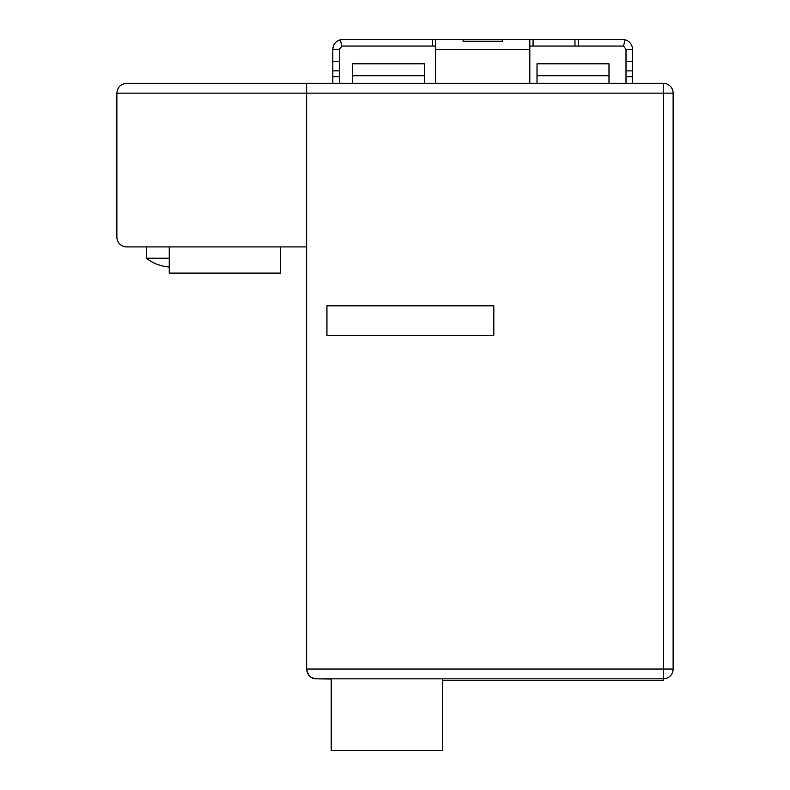<?xml version="1.0" encoding="UTF-8"?>
<svg xmlns="http://www.w3.org/2000/svg" width="790" height="790" viewBox="0 0 790 790"><rect width="100%" height="100%" fill="white"/><g stroke="black" fill="none" stroke-linecap="round" stroke-linejoin="round"><path stroke-width="1.19" d="M673.129 93.141A9.816 9.816 0 0 0 663.314 83.325L306.658 83.325L306.658 669.031C307.231 674.996 310.51 678.264 316.474 678.847L663.314 678.847A9.816 9.816 180 0 0 673.129 669.031L673.129 93.141L663.314 93.141L663.314 678.847A9.816 9.816 0 0 0 664.015 678.827M331.198 679.025L316.474 678.847C311.201 678.956 307.932 675.677 306.658 669.031L673.129 669.031A9.816 9.816 0 0 1 666.029 678.462M608.991 75.722L537.012 75.722L537.012 63.822L608.991 63.822L608.991 83.325L626.006 83.325L626.006 61.265L632.553 61.265L632.553 83.325L663.314 83.325L663.314 93.141L306.658 93.141L306.658 246.924L126.686 246.924A9.816 9.816 0 0 1 116.871 237.109L116.871 93.141C117.463 87.186 120.742 83.918 126.686 83.325C120.742 83.918 117.463 87.186 116.871 93.141L306.658 93.141L306.658 83.325L332.827 83.325L332.827 49.316C333.143 44.428 335.632 41.248 340.302 39.786A9.816 9.816 173.8 0 1 342.643 39.5L432.298 39.5L432.298 46.047L342.643 46.047A3.269 3.269 172.7 0 0 341.863 46.136L339.374 49.316L339.374 83.325L435.576 83.325L435.576 39.5L502.322 39.5L502.322 41.228L463.059 41.228L463.059 39.5L463.059 41.228M435.576 49.316L529.813 49.316L529.813 83.325L608.991 83.325M493.819 335.276L326.942 335.276L326.942 305.819L493.819 305.819L493.819 335.276L326.942 335.276L326.942 305.819L493.819 305.819L493.819 335.276M306.658 83.325L126.686 83.325M280.48 246.924L280.48 273.103L169.228 273.103L169.228 246.924M442.775 678.847L442.775 680.486L663.314 680.486L663.314 678.847L442.775 678.847M442.449 678.847L442.449 750.5L331.198 750.5L331.198 678.847M146.318 246.924L146.318 258.202L169.228 258.202M158.425 264.749L158.425 264.749A42.472 42.472 0 0 0 169.228 267.02M146.318 258.202A42.541 42.541 0 0 0 158.425 264.818M578.24 39.5L574.962 39.5L574.962 46.047L578.24 46.047L578.24 39.5L622.737 39.5A9.816 9.816 -174.2 0 1 625.078 39.786C629.749 41.248 632.237 44.428 632.553 49.316L626.006 49.316L623.517 46.136L625.078 39.786M574.962 46.047L529.813 46.047M435.576 46.047L432.298 46.047M623.517 46.136A3.269 3.269 -174.8 0 0 622.737 46.047L578.24 46.047M529.813 49.316L529.813 39.5L574.962 39.5M533.082 39.5L533.082 46.047M626.006 61.265L626.006 49.316M632.553 49.316L632.553 61.265M626.006 70.883L632.553 70.883M626.006 76.778L632.553 76.778M339.374 76.778L332.827 76.778M339.374 70.883L332.827 70.883M339.374 61.265L332.827 61.265M339.374 49.316L332.827 49.316M341.863 46.136L340.302 39.786M529.813 39.5L502.322 39.5L502.322 41.228M432.298 39.5L435.576 39.5M424.447 83.325L424.447 63.822L352.459 63.822L352.459 83.325M537.012 75.722L537.012 83.325M316.474 678.847L663.314 678.847M424.447 75.722L352.459 75.722M664.696 678.748A9.816 9.816 0 0 0 665.417 678.62"/></g></svg>
